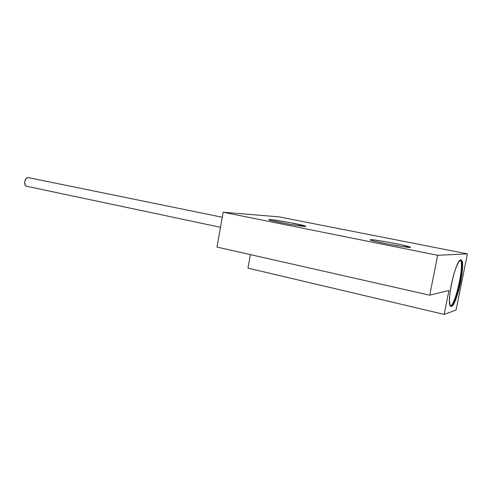 <?xml version="1.0" encoding="UTF-8"?>
<svg xmlns="http://www.w3.org/2000/svg" width="492" height="492" viewBox="0 0 492 492"><rect width="100%" height="100%" fill="white"/><g stroke="black" fill="none" stroke-linecap="round" stroke-linejoin="round"><path stroke-width="0.74" d="M451.471 306.375L450.918 306.393C445.488 306.239 455.543 258.995 460.813 259.96L458.71 261.898L456.17 267.181L453.587 275.04L451.385 284.228L449.934 293.244L449.448 300.624L450.002 305.212L450.635 306.245L451.471 306.375L453.618 304.031L456.096 298.626L458.55 291L460.629 282.267L462.043 273.657L462.591 266.406L462.166 261.578L461.102 259.991C466.367 260.526 457.031 305.409 451.471 306.375L450.869 306.239L451.471 306.375M409.953 247.433C405.937 247.673 373.164 241.523 370.378 240.016L370.833 239.635L370.734 240.157L370.833 239.635L374.443 239.973L387.684 242.082L402.394 245.004L410.537 247.353L403.748 246.769L388.68 244.21L374.652 241.246L370.87 240.207L370.089 239.875L370.833 239.635C375.71 239.598 406.779 245.434 410.15 247.039L409.953 247.433M304.554 226.418C298.828 226.197 271.11 221.08 269.019 219.869C268.392 219.58 268.829 219.487 270.323 219.598L270.2 220.268L270.323 219.598L272.082 219.764L290.84 222.778L305.839 226.314L297.715 225.594L283.478 223.171L271.615 220.65L269.001 219.862L270.323 219.598C276.688 219.973 303.029 224.844 305.538 226.123C306.153 226.394 305.821 226.492 304.554 226.418M216.972 247.064L429.731 295.188L448.956 290.489L429.731 295.188L437.665 255.299L467.4 253.866L278.779 216.831L223.147 212.23L216.972 247.064L223.147 212.23L437.665 255.299L429.731 295.188L216.972 247.064M250.41 254.622L247.974 268.128L250.41 254.622M456.072 310.04L467.4 253.866L456.072 310.04L444.159 314.4L448.956 290.489L444.159 314.4L247.974 268.128L444.159 314.4L456.072 310.04M278.779 216.831L223.147 212.23L437.665 255.299L467.4 253.866L278.779 216.831M450.426 306.036C455.746 304.4 464.546 263.773 460.383 260.09M222.255 217.249L28.333 177.612C24.729 176.972 23.093 185.656 26.703 186.259L220.477 227.286M26.962 186.302L25.879 185.859L25.067 184.82L24.68 181.646L26.039 178.651L27.146 177.815L28.561 177.655M460.727 259.973L461.785 262.556C463.673 272.402 455.075 306.473 450.69 306.282M453.526 302.992L457.271 293.25L460.401 280.28L461.933 268.177L461.785 262.556M305.538 226.123L305.483 226.437M410.15 247.039L410.076 247.433"/></g></svg>
